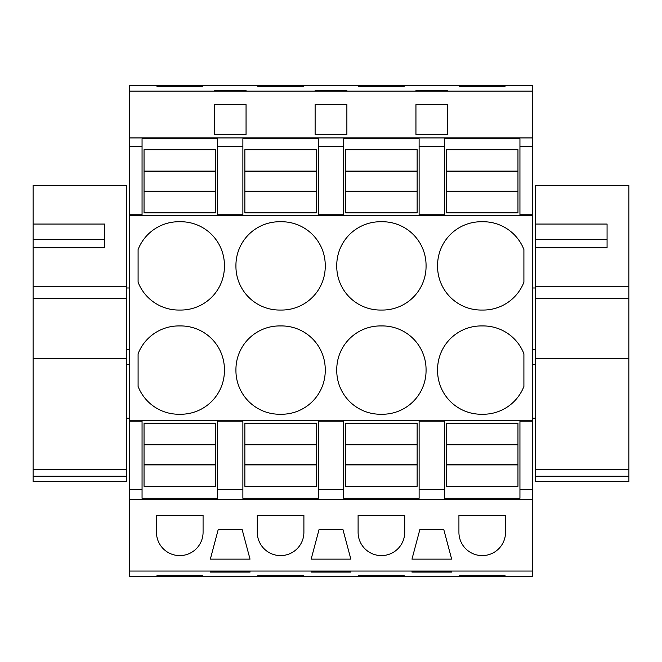 <?xml version="1.0" encoding="UTF-8"?>
<svg xmlns="http://www.w3.org/2000/svg" width="662" height="662" viewBox="0 0 662 662"><rect width="100%" height="100%" fill="white"/><g stroke="black" fill="none" stroke-linecap="round" stroke-linejoin="round"><path stroke-width="0.99" d="M129.355 91.108L532.645 91.108L532.645 85.423L129.355 85.423L129.355 146.319L142.057 146.319L142.057 214.778L129.355 214.778L129.355 215.779L532.645 215.779L532.645 576.577L129.355 576.577L129.355 571.049L532.645 571.049M129.355 146.319L129.355 214.778M129.355 137.936L532.645 137.936L532.645 146.319L519.943 146.319L519.943 138.78L444.525 138.78L444.525 146.319L419.12 146.319L419.12 138.78L343.702 138.78L343.702 146.319L318.298 146.319L318.298 138.78L242.88 138.78L242.88 146.319L217.475 146.319L217.475 138.78L142.057 138.78L142.057 146.319M217.475 146.319L217.475 215.564L142.057 215.564L142.057 214.778M217.475 214.778L242.88 214.778L242.88 215.564L318.298 215.564L318.298 214.778L343.702 214.778L343.702 215.564L419.12 215.564L419.12 214.778L444.525 214.778L444.525 215.564L519.943 215.564L519.943 214.778L532.645 214.778L532.645 215.779M129.355 215.779L129.355 571.049M242.88 146.319L242.88 214.778M129.355 420.204L532.645 420.204M138.093 282.235L138.093 249.549A43.659 43.659 0 0 1 179.766 221.745A43.659 43.659 0 0 1 224.418 265.892A43.659 43.659 0 0 1 179.766 310.039A43.659 43.659 0 0 1 138.093 282.235M179.766 414.238A43.659 43.659 0 0 0 224.418 370.091A43.659 43.659 0 0 0 179.766 325.944A43.659 43.659 0 0 0 138.093 353.748L138.093 386.434A43.659 43.659 0 0 0 179.766 414.238M280.589 414.238A43.659 43.659 0 0 0 325.241 370.091A43.659 43.659 0 0 0 280.589 325.944A43.659 43.659 0 0 0 235.937 370.091A43.659 43.659 0 0 0 280.589 414.238M235.937 265.892A43.659 43.659 0 0 0 280.589 310.039A43.659 43.659 0 0 0 325.241 265.892A43.659 43.659 0 0 0 280.589 221.745A43.659 43.659 0 0 0 235.937 265.892M381.411 325.944A43.659 43.659 0 0 0 336.759 370.091A43.659 43.659 0 0 0 381.411 414.238A43.659 43.659 0 0 0 426.063 370.091A43.659 43.659 0 0 0 381.411 325.944M381.411 310.039A43.659 43.659 0 0 0 426.063 265.892A43.659 43.659 0 0 0 381.411 221.745A43.659 43.659 0 0 0 336.759 265.892A43.659 43.659 0 0 0 381.411 310.039M437.582 265.892A43.659 43.659 0 0 0 482.234 310.039A43.659 43.659 0 0 0 523.907 282.235L523.907 249.549A43.659 43.659 0 0 0 482.234 221.745A43.659 43.659 0 0 0 437.582 265.892M437.582 370.091A43.659 43.659 0 0 0 482.234 414.238A43.659 43.659 0 0 0 523.907 386.434L523.907 353.748A43.659 43.659 0 0 0 482.234 325.944A43.659 43.659 0 0 0 437.582 370.091M532.645 91.108L532.645 137.936M431.823 134.411L415.943 134.411L415.943 104.637L447.702 104.637L447.702 134.411L431.823 134.411M315.12 134.411L346.88 134.411L346.88 104.637L315.12 104.637L315.12 134.411L315.12 104.637M230.177 134.411L214.298 134.411L214.298 104.637L246.057 104.637L246.057 134.411L230.177 134.411M156.944 86.325L202.589 86.325L202.589 85.77L156.944 85.77L156.944 86.325L156.944 85.77M214.298 90.239L246.057 90.239M214.298 90.653L246.057 90.653M346.88 90.239L315.12 90.239L346.88 90.653M257.766 86.325L303.411 86.325L303.411 85.77L257.766 85.77L257.766 86.325L257.766 85.77M415.943 90.653L447.702 90.653M415.943 90.239L447.702 90.239M459.411 86.325L505.056 86.325L505.056 85.77L459.411 85.77L459.411 86.325L459.411 85.77M358.589 86.325L404.234 86.325L404.234 85.77L358.589 85.77L358.589 86.325L358.589 85.77M202.589 575.675L202.589 576.23L202.589 575.675L156.944 575.675L156.944 576.23L156.944 575.675M202.589 576.23L156.944 576.23M230.177 571.571L210.334 571.571L210.334 572.092L250.029 572.092L250.029 571.571L230.177 571.571M350.843 572.092L350.843 571.571L311.157 571.571L311.157 572.092L350.843 572.092L350.843 571.571M257.766 575.675L257.766 576.23L257.766 575.675L303.411 575.675L303.411 576.23L257.766 576.23M411.971 571.571L411.971 572.092L451.666 572.092L451.666 571.571L411.971 571.571L411.971 572.092M505.056 575.675L505.056 576.23L505.056 575.675L459.411 575.675L459.411 576.23L459.411 575.675M505.056 576.23L459.411 576.23M404.234 575.675L404.234 576.23L404.234 575.675L358.589 575.675L358.589 576.23L358.589 575.675M404.234 576.23L358.589 576.23M129.355 499.587L532.645 499.587M203.077 515.466L156.464 515.466L156.464 532.298A23.311 23.311 0 0 0 179.766 555.6A23.311 23.311 0 0 0 203.077 532.298L203.077 515.466M411.971 559.133L451.666 559.133L443.73 529.36L419.915 529.36L411.971 559.133M303.899 515.466L303.899 532.298A23.311 23.311 0 0 1 280.589 555.6A23.311 23.311 0 0 1 257.286 532.298L257.286 515.466L303.899 515.466M331 529.36L319.092 529.36L311.157 559.133L350.843 559.133L342.908 529.36L331 529.36M358.101 532.298L358.101 515.466L404.714 515.466L404.714 532.298A23.311 23.311 0 0 1 381.411 555.6A23.311 23.311 0 0 1 358.101 532.298M218.27 529.36L210.334 559.133L250.029 559.133L242.085 529.36L218.27 529.36M505.536 515.466L458.923 515.466L458.923 532.298A23.311 23.311 0 0 0 482.234 555.6A23.311 23.311 0 0 0 505.536 532.298L505.536 515.466M129.355 489.665L142.057 489.665L142.057 498.287L217.475 498.287L217.475 489.665L242.88 489.665L242.88 498.287L318.298 498.287L318.298 489.665L343.702 489.665L343.702 498.287L419.12 498.287L419.12 489.665L444.525 489.665L444.525 498.287L519.943 498.287L519.943 489.665L532.645 489.665M129.355 421.206L142.057 421.206L142.057 489.665M217.475 489.665L217.475 420.362L142.057 420.362L142.057 421.206M217.475 421.206L242.88 421.206L242.88 420.362L318.298 420.362L318.298 421.206L343.702 421.206L343.702 420.362L419.12 420.362L419.12 421.206L444.525 421.206L444.525 420.362L519.943 420.362L519.943 421.206L532.645 421.206M214.298 134.411L214.298 104.637M246.057 134.411L246.057 104.637M202.589 86.325L202.589 85.77M210.334 572.092L210.334 571.571M250.029 572.092L250.029 571.571M242.88 489.665L242.88 421.206M532.645 146.319L532.645 214.778M519.943 146.319L519.943 214.778M419.12 146.319L419.12 214.778M444.525 146.319L444.525 214.778M519.943 489.665L519.943 421.206M447.702 134.411L447.702 104.637M415.943 134.411L415.943 104.637M505.056 86.325L505.056 85.77M451.666 572.092L451.666 571.571M444.525 489.665L444.525 421.206M419.12 489.665L419.12 421.206M346.88 134.411L346.88 104.637M315.12 90.653L315.12 90.239M303.411 86.325L303.411 85.77M318.298 146.319L318.298 214.778M343.702 146.319L343.702 214.778M318.298 489.665L318.298 421.206M343.702 489.665L343.702 421.206M311.157 572.092L311.157 571.571M303.411 576.23L303.411 575.675M404.234 86.325L404.234 85.77M144.043 444.599L144.043 486.297L215.489 486.297L215.489 423.183L144.043 423.183L144.043 444.599L215.489 444.599M144.043 464.625L215.489 464.625M144.043 464.873L215.489 464.873M144.043 444.847L215.489 444.847M144.043 191.384L144.043 149.695L215.489 149.695L215.489 212.808L144.043 212.808L144.043 191.384L215.489 191.384M144.043 171.11L215.489 171.11M144.043 171.359L215.489 171.359M144.043 191.136L215.489 191.136M244.866 444.599L244.866 486.297L316.312 486.297L316.312 423.183L244.866 423.183L244.866 444.599L316.312 444.599M244.866 464.625L316.312 464.625M244.866 464.873L316.312 464.873M244.866 444.847L316.312 444.847M244.866 191.384L244.866 149.695L316.312 149.695L316.312 212.808L244.866 212.808L244.866 191.384L316.312 191.384M244.866 171.11L316.312 171.11M244.866 171.359L316.312 171.359M244.866 191.136L316.312 191.136M345.688 444.599L345.688 486.297L417.134 486.297L417.134 423.183L345.688 423.183L345.688 444.599L417.134 444.599M345.688 464.625L417.134 464.625M345.688 464.873L417.134 464.873M345.688 444.847L417.134 444.847M345.688 191.384L345.688 149.695L417.134 149.695L417.134 212.808L345.688 212.808L345.688 191.384L417.134 191.384M345.688 171.11L417.134 171.11M345.688 171.359L417.134 171.359M345.688 191.136L417.134 191.136M446.511 444.599L446.511 486.297L517.957 486.297L517.957 423.183L446.511 423.183L446.511 444.599L517.957 444.599M446.511 464.625L517.957 464.625M446.511 464.873L517.957 464.873M446.511 444.847L517.957 444.847M446.511 191.384L446.511 149.695L517.957 149.695L517.957 212.808L446.511 212.808L446.511 191.384L517.957 191.384M446.511 171.11L517.957 171.11M446.511 171.359L517.957 171.359M446.511 191.136L517.957 191.136M33.1 224.054L104.546 224.054L104.546 247.72L33.1 247.72L33.1 185.542L126.376 185.542L126.376 286.241L33.1 286.241L33.1 469.424L126.376 469.424L126.376 358.581L33.1 358.581M33.1 476.243L126.376 476.243L126.376 481.564L33.1 481.564L33.1 469.424M104.546 247.72L104.546 239.454L33.1 239.454L33.1 286.241M126.376 476.243L126.376 469.424M126.376 286.241L126.376 358.581M535.624 224.054L607.071 224.054L607.071 247.72L535.624 247.72L535.624 185.542L628.9 185.542L628.9 286.241L535.624 286.241L535.624 469.424L628.9 469.424L628.9 358.581L535.624 358.581M535.624 476.243L628.9 476.243L628.9 481.564L535.624 481.564L535.624 469.424M607.071 247.72L607.071 239.454L535.624 239.454L535.624 286.241M628.9 476.243L628.9 469.424M628.9 286.241L628.9 358.581M126.376 298.289L33.1 298.289M628.9 298.289L535.624 298.289M129.355 287.978L126.376 287.978M129.355 349.503L126.376 349.503M129.355 364.588L126.376 364.588M129.355 418.177L126.376 418.177M535.624 287.978L532.645 287.978M535.624 349.503L532.645 349.503M535.624 364.588L532.645 364.588M535.624 418.177L532.645 418.177"/></g></svg>
